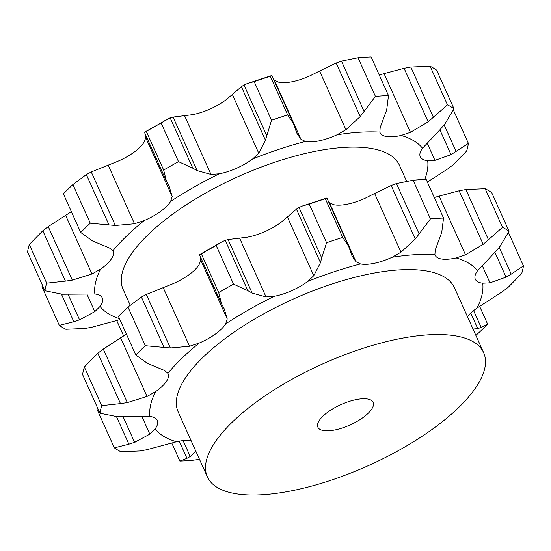 <?xml version="1.0" encoding="UTF-8"?>
<svg xmlns="http://www.w3.org/2000/svg" width="551" height="551" viewBox="0 0 551 551"><rect width="100%" height="100%" fill="white"/><g stroke="black" fill="none" stroke-linecap="round" stroke-linejoin="round"><path stroke-width="0.83" d="M71.375 211.674L48.233 226.592L42.799 230.745L65.438 281.12L46.663 283.152A229.602 84.523 155.8 0 0 44.913 290.749L62.408 294.248L94.868 293.993A34.114 12.556 -24.2 0 1 102.279 297.933A34.114 12.556 -24.2 0 1 102.328 298.057A34.114 12.556 -24.2 0 1 100.048 306.446A180.232 66.347 155.8 0 0 119.457 318.664M90.288 223.217L72.925 184.585L86.349 174.557L108.988 224.932L90.288 223.217A229.602 84.523 155.8 0 0 80.721 232.467L92.451 240.911L109.456 247.978L112.859 250.857A34.114 12.556 -24.2 0 1 113.045 251.228A34.114 12.556 -24.2 0 1 111.33 259.004A34.114 12.556 -24.2 0 1 100.613 269.088A180.232 66.347 155.8 0 0 94.868 293.993M166.395 181.127L144.424 132.247L170.176 117.838L192.816 168.213L178.496 161.643A229.602 84.523 155.8 0 0 163.668 170.066L166.395 181.127L169.205 186.452L172.174 196.48L170.617 201.425A34.114 12.556 -24.2 0 1 160.506 211.474A34.114 12.556 -24.2 0 1 144.224 220.545A180.232 66.347 155.8 0 0 112.859 250.857M294.461 126.158L293.497 123.693L287.643 114.925A229.602 84.523 155.8 0 0 271.54 120.256L265.437 140.209L258.736 153.199L252.668 158.943A34.114 12.556 -24.2 0 1 236.689 168.2A34.114 12.556 -24.2 0 1 219.202 173.827A180.232 66.347 155.8 0 0 170.617 201.425M386.678 110.042L388.489 95.578A229.602 84.523 155.8 0 0 375.417 96.397L360.216 116.557L345.945 129.719L337.026 134.788A34.114 12.556 -24.2 0 1 319.456 140.774A34.114 12.556 -24.2 0 1 305.454 141.455A180.232 66.347 155.8 0 0 252.668 158.943M444.767 124.182L454.01 108.781A229.602 84.523 155.8 0 0 447.474 104.869L428.148 121.84L410.447 132.336L401.087 135.443A34.114 12.556 -24.2 0 1 386.637 136.552A34.114 12.556 -24.2 0 1 380.1 132.729A34.114 12.556 -24.2 0 1 379.866 132.095A180.232 66.347 155.8 0 0 337.026 134.788M427.362 182.078L447.722 168.937L453.156 164.783L466.656 151.015A229.602 84.523 155.8 0 0 468.405 143.412L451.021 154.638L434.946 160.355L427.686 160.72A34.114 12.556 -24.2 0 1 420.275 156.78A34.114 12.556 -24.2 0 1 420.22 156.656A34.114 12.556 -24.2 0 1 422.507 148.26A180.232 66.347 155.8 0 0 401.087 135.443M406.548 181.141L399.42 165.272A151.449 55.754 155.8 0 0 238.425 176.506A151.449 55.754 155.8 0 0 123.135 289.44L130.181 305.116M108.127 165.052L134.513 223.761L115.317 225.49L91.259 171.96L117.625 161.36A34.114 12.556 155.8 0 0 133.907 152.29A34.114 12.556 155.8 0 0 144.018 142.241L145.788 137.771L172.174 196.48M184.599 115.731L210.985 174.433L197.106 170.603L173.048 117.074L192.602 114.642A34.114 12.556 155.8 0 0 210.089 109.015A34.114 12.556 155.8 0 0 226.068 99.759L232.35 94.49L258.736 153.199M273.847 79.978L278.854 82.264A34.114 12.556 155.8 0 0 292.856 81.589A34.114 12.556 155.8 0 0 310.427 75.604L319.566 71.01L345.945 129.719M427.142 142.998L434.946 160.355M440.449 129.203L422.507 148.26M445.187 123.658L440.008 129.685M379.253 75.032L384.061 73.627L410.447 132.336M384.825 115.007L380.169 127.563L379.866 132.095M386.85 109.525L384.626 115.483M295.756 130.16L296.975 133.39L300.901 139.224L305.454 141.455M294.317 125.738L295.873 130.546M210.985 174.433L219.202 173.827M192.382 167.952L197.527 170.817M134.513 223.761L144.224 220.545M108.347 224.856L115.937 225.524M65.438 281.12L72.291 280.122L91.983 273.985L100.613 269.088M68.138 294.434L79.564 319.855L94.786 311.652L100.048 306.446M61.457 294.193L73.827 321.722L59.308 325.379A229.602 84.523 155.8 0 0 65.844 329.291L85.123 328.479L91.865 327.218L119.904 319.649M73.249 321.887L80.129 319.649M384.061 73.627L404.09 68.31L410.832 67.043L430.111 66.237A229.602 84.523 155.8 0 1 436.647 70.149L454.01 108.781M319.566 71.01L336.158 63.028L341.448 61.092L358.054 57.759A229.602 84.523 155.8 0 1 371.126 56.939L388.489 95.578M42.517 285.418L41.945 286.74L59.308 325.379M232.35 94.49L241.386 86.679L243.99 85.006L247.564 83.435L254.176 81.624A229.602 84.523 155.8 0 1 270.279 76.286L271.822 75.783M293.497 123.693L271.843 75.508L247.564 83.435M42.799 230.745L29.299 244.513A229.602 84.523 155.8 0 0 27.55 252.11L44.913 290.749M145.788 137.771L145.189 133.948M144.562 132.392L146.304 131.427A229.602 84.523 155.8 0 1 161.133 123.011L166.815 119.347M173.345 117.012L169.901 117.935M72.925 184.585A229.602 84.523 155.8 0 0 63.358 193.835L80.721 232.467M91.755 171.719L85.866 174.839M123.638 335.931L116.702 320.496M439.87 129.829L451.021 154.638M444.168 124.912L456.187 151.649M468.405 143.412L453.439 110.11M404.09 68.31L428.148 121.84M410.832 67.043L433.472 117.418M447.474 104.869L430.111 66.237M375.417 96.397L358.054 57.759M336.158 63.028L360.216 116.557M341.448 61.092L364.087 111.467M271.54 120.256L254.176 81.624M287.643 114.925L270.279 76.286M241.386 86.679L265.437 140.209M243.99 85.006L266.629 135.381M163.668 170.066L146.304 131.427M178.496 161.643L161.133 123.011M46.663 283.152L29.299 244.513M374.611 193.491L391.203 185.508L415.261 239.038L400.99 252.2L374.611 193.491L365.471 198.085A34.114 12.556 -24.2 0 1 347.901 204.07A34.114 12.556 -24.2 0 1 333.899 204.745L328.892 202.458M287.395 216.97L281.113 222.239A34.114 12.556 -24.2 0 1 265.134 231.496A34.114 12.556 -24.2 0 1 247.647 237.123L228.093 239.554L252.151 293.084L266.03 296.913L274.246 296.307A34.114 12.556 155.8 0 0 291.734 290.68A34.114 12.556 155.8 0 0 307.713 281.423L313.781 275.679L287.395 216.97L296.431 209.16L299.035 207.486L302.609 205.916L309.221 204.104A229.602 84.523 155.8 0 1 325.324 198.766L326.867 198.264M200.833 260.251L199.063 264.721A34.114 12.556 -24.2 0 1 188.952 274.77A34.114 12.556 -24.2 0 1 172.67 283.841L146.304 294.441L170.355 347.97L189.558 346.242L199.269 343.025A34.114 12.556 155.8 0 0 215.551 333.954A34.114 12.556 155.8 0 0 225.662 323.905L227.219 318.96L200.833 260.251L200.233 256.429M323.678 430.586A30.291 11.151 155.8 0 0 356.938 421.46A30.291 11.151 155.8 0 0 373.137 402.361A30.291 11.151 155.8 0 0 340.938 404.606A30.291 11.151 155.8 0 0 317.879 427.19A30.291 11.151 155.8 0 0 323.678 430.586M191.101 440.662A34.114 12.556 155.8 0 0 190.963 440.642A34.114 12.556 155.8 0 0 176.513 441.75L146.91 449.699L140.168 450.959L120.889 451.772A229.602 84.523 155.8 0 1 114.353 447.86L128.872 444.202L116.502 416.673M97.561 407.898L96.99 409.221L114.353 447.86M123.183 416.914L134.609 442.336L149.831 434.133L155.093 428.926A34.114 12.556 155.8 0 0 157.372 420.537A34.114 12.556 155.8 0 0 157.324 420.413A34.114 12.556 155.8 0 0 149.913 416.473L117.453 416.728L99.958 413.229L82.595 374.59A229.602 84.523 155.8 0 1 84.344 366.994L97.844 353.225L120.483 403.601L127.336 402.602L147.027 396.465L155.657 391.568A34.114 12.556 155.8 0 0 166.374 381.485A34.114 12.556 155.8 0 0 168.089 373.709A34.114 12.556 155.8 0 0 167.903 373.337L164.501 370.458L147.496 363.391L135.766 354.947L118.403 316.315A229.602 84.523 155.8 0 1 127.97 307.065L141.393 297.037L164.033 347.412L145.333 345.697A229.602 84.523 155.8 0 0 135.766 354.947M126.42 334.154L103.278 349.072L97.844 353.225M146.8 294.2L140.911 297.32M221.86 241.827L225.221 240.319L247.86 290.694L233.541 284.123A229.602 84.523 155.8 0 0 218.713 292.547L221.44 303.601L199.469 254.727L221.86 241.827L216.178 245.491A229.602 84.523 155.8 0 0 201.349 253.908L199.607 254.872M228.389 239.492L224.946 240.415M299.035 207.486L321.674 257.861L326.585 242.736A229.602 84.523 155.8 0 1 342.688 237.405L348.542 246.173L326.888 197.988L302.609 205.916M350.801 252.64L352.02 255.871L355.946 261.704L360.499 263.936A34.114 12.556 155.8 0 0 374.501 263.254A34.114 12.556 155.8 0 0 392.071 257.269L400.99 252.2M391.203 185.508L396.493 183.573L413.098 180.239A229.602 84.523 155.8 0 1 426.171 179.419L443.534 218.058A229.602 84.523 155.8 0 0 430.462 218.878L415.261 239.038M439.87 237.488L435.214 250.044L434.911 254.576A34.114 12.556 155.8 0 0 435.145 255.209A34.114 12.556 155.8 0 0 441.682 259.032A34.114 12.556 155.8 0 0 456.132 257.923L465.492 254.817L439.106 196.108L459.135 190.791L465.877 189.523L485.155 188.718A229.602 84.523 155.8 0 1 491.692 192.63L509.055 231.262L499.812 246.662M434.298 197.513L439.106 196.108M495.494 251.683L477.552 270.741A34.114 12.556 155.8 0 0 475.265 279.137A34.114 12.556 155.8 0 0 475.32 279.261A34.114 12.556 155.8 0 0 482.731 283.2L489.991 282.835L482.187 265.472M499.213 247.392L511.232 274.129L523.45 265.892A229.602 84.523 155.8 0 1 521.701 273.496L508.201 287.264L502.767 291.417L476.987 308.105A34.114 12.556 155.8 0 0 467.434 316.611M236.379 493.827A151.449 55.754 155.8 0 0 402.664 448.211A151.449 55.754 155.8 0 0 483.647 352.695A151.449 55.754 155.8 0 0 322.652 363.922A151.449 55.754 155.8 0 0 207.369 476.856A151.449 55.754 155.8 0 0 236.379 493.827M207.369 476.856L178.18 411.921A151.449 55.754 -24.2 0 1 293.469 298.986A151.449 55.754 -24.2 0 1 454.465 287.753L483.647 352.695M199.496 459.348L192.946 460.243A229.602 84.523 155.8 0 1 179.874 461.07L186.961 458.336L179.254 441.179M183.084 440.607L190.233 456.524L195.894 451.331M186.624 458.501L190.55 456.324M128.293 444.368L135.174 442.129M120.483 403.601L101.708 405.632A229.602 84.523 155.8 0 0 99.958 413.229M101.708 405.632L84.344 366.994M163.392 347.337L170.982 348.005M145.333 345.697L127.97 307.065M221.44 303.601L224.25 308.932L227.219 318.96M247.427 290.432L252.572 293.297M233.541 284.123L216.178 245.491M218.713 292.547L201.349 253.908M296.431 209.16L320.482 262.689L313.781 275.679M321.674 257.861L320.482 262.689M349.362 248.219L350.918 253.026M348.542 246.173L349.506 248.639M342.688 237.405L325.324 198.766M326.585 242.736L309.221 204.104M441.895 232.005L439.67 237.963M443.534 218.058L441.723 232.522M430.462 218.878L413.098 180.239M396.493 183.573L419.132 233.948M459.135 190.791L483.193 244.32L465.492 254.817M509.055 231.262A229.602 84.523 155.8 0 0 502.519 227.349L483.193 244.32M500.232 246.139L495.053 252.165M502.519 227.349L485.155 188.718M465.877 189.523L488.517 239.899M494.915 252.31L506.066 277.119L489.991 282.835M511.232 274.129L506.066 277.119M523.45 265.892L508.483 232.591M470.761 313.071L477.751 328.637L473.027 329.057M473.612 310.619L481.188 327.466L487.642 324.174A229.602 84.523 155.8 0 1 478.075 333.424L475.864 335.373M481.188 327.466L477.751 328.637M487.642 324.174L479.625 306.335M179.874 461.07L171.747 442.976M424.738 179.474A180.232 66.347 155.8 0 0 427.686 160.72M274.515 80.515L300.901 139.224M65.597 215.283L91.983 273.985M86.824 293.945L94.786 311.652M48.233 226.592L72.291 280.122M141.869 416.425L149.831 434.133M120.641 337.763L147.027 396.465M163.172 287.532L189.558 346.242M239.644 238.211L266.03 296.913M329.56 202.995L355.946 261.704M155.093 428.926A180.232 66.347 155.8 0 0 176.513 441.75M155.657 391.568A180.232 66.347 155.8 0 0 149.913 416.473M199.269 343.025A180.232 66.347 155.8 0 0 167.903 373.337M274.246 296.307A180.232 66.347 155.8 0 0 225.662 323.905M360.499 263.936A180.232 66.347 155.8 0 0 307.713 281.423M434.911 254.576A180.232 66.347 155.8 0 0 392.071 257.269M477.552 270.741A180.232 66.347 155.8 0 0 456.132 257.923M476.987 308.105A180.232 66.347 155.8 0 0 482.731 283.2M103.278 349.072L127.336 402.602"/></g></svg>
